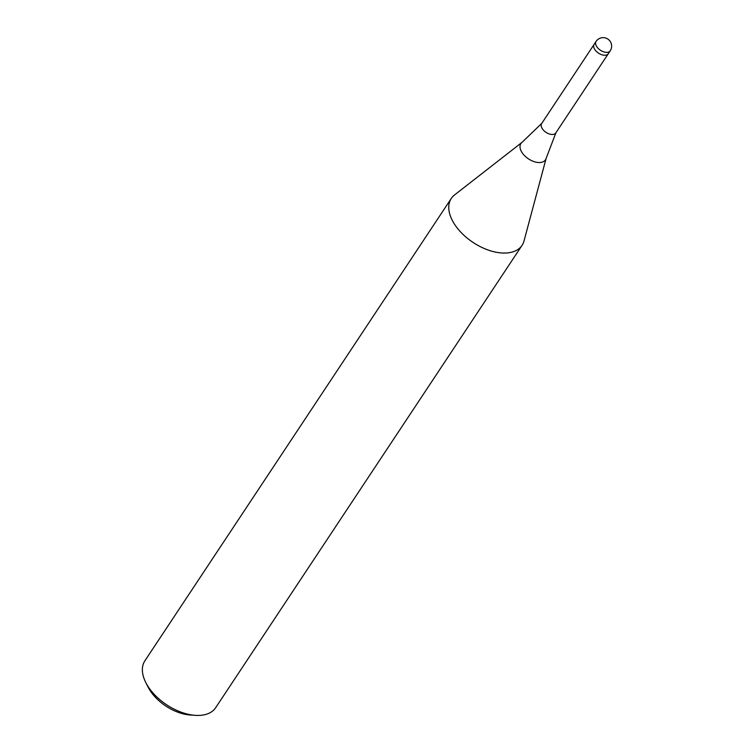 <?xml version="1.0" encoding="UTF-8"?>
<svg xmlns="http://www.w3.org/2000/svg" width="753" height="753" viewBox="0 0 753 753"><rect width="100%" height="100%" fill="white"/><g stroke="black" fill="none" stroke-linecap="round" stroke-linejoin="round"><path stroke-width="1.13" d="M522.017 142.355L454.548 194.942A42.45 24.651 33.5 0 0 452.638 221.034A42.45 24.651 33.5 0 0 491.991 251.248A42.45 24.651 33.5 0 0 524.013 240.979L546.141 158.346A14.749 8.565 33.5 0 1 535.025 161.914A14.749 8.565 33.5 0 1 521.358 151.419A14.749 8.565 33.5 0 1 522.017 142.355L541.859 123.276A8.49 4.932 33.5 0 0 541.661 123.548A8.49 4.932 33.5 0 0 541.925 128.066A8.49 4.932 33.5 0 0 549.069 133.883A8.49 4.932 33.5 0 0 555.808 132.923L608.264 53.764M454.69 194.829A42.45 24.651 33.5 0 0 451.292 198.434L144.887 660.805A42.45 24.651 33.5 0 0 145.762 682.482A42.45 24.651 33.5 0 0 146.242 683.404A42.45 24.651 33.5 0 0 195.366 715.35A42.45 24.651 33.5 0 0 215.659 707.707L522.064 245.337A42.45 24.651 33.5 0 0 524.06 240.8M451.292 198.434A42.45 24.651 33.5 0 0 452.638 221.034A42.45 24.651 33.5 0 0 488.368 250.1A42.45 24.651 33.5 0 0 522.064 245.337M145.762 682.482L148.068 687.065A36.088 20.952 33.5 0 0 148.482 687.847A36.088 20.952 33.5 0 0 190.236 715.011L195.366 715.35M594.428 48.841A8.49 4.932 33.5 0 0 601.572 54.658A8.49 4.932 33.5 0 0 608.311 53.698A8.49 4.932 33.5 0 1 597.007 51.985A8.49 4.932 33.5 0 1 594.155 44.323L596.065 41.443A8.49 4.932 33.5 0 0 596.338 45.961A8.49 4.932 33.5 0 0 598.917 49.096A8.49 4.932 33.5 0 0 610.222 50.818A8.49 8.49 0 0 0 610.627 42.121A8.49 8.49 0 0 0 596.065 41.443M594.117 44.389L541.661 123.548M546.141 158.346L555.978 132.632M610.222 50.818L608.311 53.698"/></g></svg>
